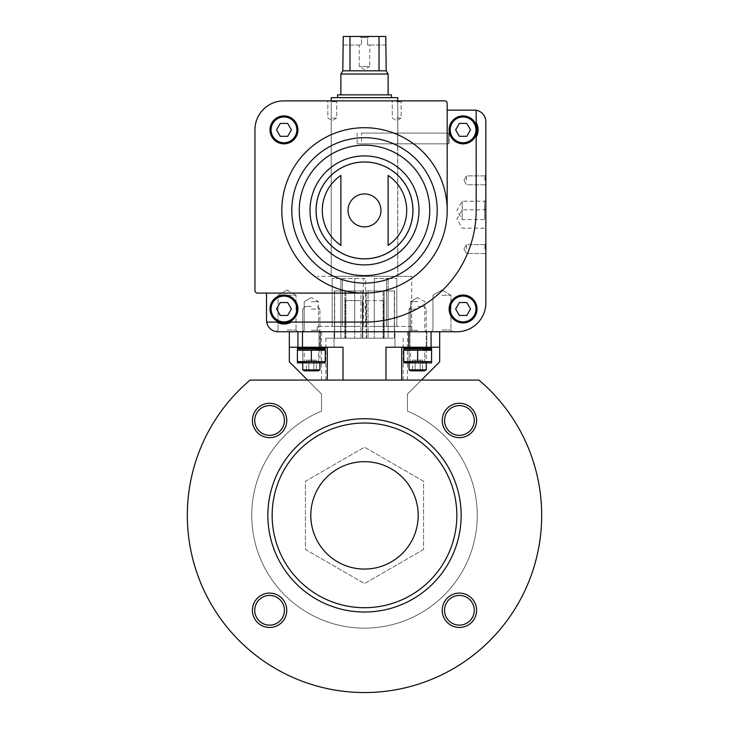 <?xml version="1.0" encoding="UTF-8"?>
<svg xmlns="http://www.w3.org/2000/svg" width="729" height="729" viewBox="0 0 729 729"><rect width="100%" height="100%" fill="white"/><g stroke="black" fill="none" stroke-linecap="round" stroke-linejoin="round"><path stroke-width="0.55" stroke-dasharray="3.65 2.73" d="M366.541 307.055L366.651 300.612L383.718 300.612L383.718 338.192L366.541 338.192L383.828 338.192L383.718 300.612L366.651 300.612L366.541 338.192L345.282 338.192L366.541 338.192L366.541 307.055L362.459 307.055L362.459 338.192L362.349 307.055L366.541 307.055M345.282 300.612L345.172 338.192L345.282 300.612L362.349 300.612L345.282 300.612M362.349 300.612L362.349 307.055L362.349 300.612M310.809 515.367A53.691 53.691 0 0 1 364.5 461.676A53.691 53.691 0 0 1 418.191 515.367A53.691 53.691 0 0 1 364.5 569.057A53.691 53.691 0 0 1 310.809 515.367M401.697 380.073L421.444 380.073L439.669 361.848L439.669 347.214L385.978 347.214L385.978 380.073L385.978 347.214L401.697 347.214L385.978 347.214L385.978 380.073L325.845 380.073L403.155 380.073L343.022 380.073L343.022 347.214L343.022 380.073L343.022 347.214L289.331 347.214L289.331 361.848L307.556 380.073L250.102 380.073L307.556 380.073L321.544 394.061L321.544 411.12A112.749 112.749 0 0 0 275.006 583.956A112.749 112.749 0 0 0 453.994 583.956A112.749 112.749 0 0 0 407.456 411.12L407.456 394.061L421.444 380.073L478.898 380.073L250.102 380.073A177.183 177.183 0 0 0 235.777 637.119A177.183 177.183 0 0 0 493.223 637.119A177.183 177.183 0 0 0 478.898 380.073L401.697 380.073L401.697 347.214M327.303 380.073L307.556 380.073L327.303 380.073L321.544 380.073L327.303 380.073L327.303 347.214L289.331 347.214L327.303 347.214M439.669 331.75L297.924 331.75L439.669 331.75L439.669 347.214M289.331 331.75L297.924 331.75L289.331 331.75L289.331 347.214M343.022 380.073L385.978 380.073M284.447 420.46A14.853 14.853 0 0 0 262.158 407.593A14.853 14.853 0 0 0 262.158 433.327A14.853 14.853 0 0 0 284.447 420.46A14.853 14.853 0 0 0 262.158 407.593A14.853 14.853 0 0 0 262.158 433.327A14.853 14.853 0 0 0 284.447 420.46A14.853 14.853 0 0 0 262.158 407.593A14.853 14.853 0 0 0 262.158 433.327A14.853 14.853 0 0 0 284.447 420.46M284.447 610.282A14.853 14.853 0 0 0 262.158 597.416A14.853 14.853 0 0 0 262.158 623.149A14.853 14.853 0 0 0 284.447 610.282A14.853 14.853 0 0 0 262.158 597.416A14.853 14.853 0 0 0 262.158 623.149A14.853 14.853 0 0 0 284.447 610.282A14.853 14.853 0 0 0 262.158 597.416A14.853 14.853 0 0 0 262.158 623.149A14.853 14.853 0 0 0 284.447 610.282M474.269 610.282A14.853 14.853 0 0 0 451.98 597.416A14.853 14.853 0 0 0 451.98 623.149A14.853 14.853 0 0 0 474.269 610.282A14.853 14.853 0 0 0 451.98 597.416A14.853 14.853 0 0 0 451.98 623.149A14.853 14.853 0 0 0 474.269 610.282A14.853 14.853 0 0 0 451.98 597.416A14.853 14.853 0 0 0 451.98 623.149A14.853 14.853 0 0 0 474.269 610.282M474.269 420.46A14.853 14.853 0 0 0 451.98 407.593A14.853 14.853 0 0 0 451.98 433.327A14.853 14.853 0 0 0 474.269 420.46A14.853 14.853 0 0 0 451.98 407.593A14.853 14.853 0 0 0 451.98 433.327A14.853 14.853 0 0 0 474.269 420.46A14.853 14.853 0 0 0 451.98 407.593A14.853 14.853 0 0 0 451.98 433.327A14.853 14.853 0 0 0 474.269 420.46M307.556 380.073L321.544 394.061L321.544 411.12A112.749 112.749 0 0 0 275.006 583.956A112.749 112.749 0 0 0 453.994 583.956A112.749 112.749 0 0 0 407.456 411.12L407.456 394.061L421.444 380.073M250.102 380.073A177.183 177.183 0 0 0 235.777 637.119A177.183 177.183 0 0 0 493.223 637.119A177.183 177.183 0 0 0 478.898 380.073A177.183 177.183 0 0 1 493.223 637.119A177.183 177.183 0 0 1 235.777 637.119A177.183 177.183 0 0 1 250.102 380.073M286.77 420.46A17.177 17.177 0 0 0 261 405.579A17.177 17.177 0 0 0 261 435.341A17.177 17.177 0 0 0 286.77 420.46M286.77 610.282A17.177 17.177 0 0 0 261 595.402A17.177 17.177 0 0 0 261 625.163A17.177 17.177 0 0 0 286.77 610.282M476.593 610.282A17.177 17.177 0 0 0 450.823 595.402A17.177 17.177 0 0 0 450.823 625.163A17.177 17.177 0 0 0 476.593 610.282M476.593 420.46A17.177 17.177 0 0 0 450.823 405.579A17.177 17.177 0 0 0 450.823 435.341A17.177 17.177 0 0 0 476.593 420.46M461.147 515.367A96.647 96.647 0 0 0 316.176 431.677A96.647 96.647 0 0 0 316.176 599.065A96.647 96.647 0 0 0 461.147 515.367M456.846 515.367A92.346 92.346 0 0 0 318.327 435.395A92.346 92.346 0 0 0 318.327 595.347A92.346 92.346 0 0 0 456.846 515.367M423.558 549.466L364.5 583.564L305.442 549.466L305.442 481.277L364.5 447.178L423.558 481.277L423.558 549.466L364.5 583.564L305.442 549.466L305.442 481.277L364.5 447.178L423.558 481.277L423.558 549.466M408.522 347.214L426.775 347.214L408.522 347.214L426.775 347.214L408.522 347.214L408.522 331.75L426.775 331.75L408.522 331.75L426.775 331.75L408.522 331.75L408.522 347.214M394.945 347.214L409.98 347.214L394.945 347.214L409.98 347.214L394.945 347.214L394.945 331.75L409.98 331.75L394.945 331.75L409.98 331.75L394.945 331.75L394.945 347.214M302.225 347.214L320.478 347.214L302.225 347.214L320.478 347.214L302.225 347.214L302.225 331.75L320.478 331.75L302.225 331.75L320.478 331.75L302.225 331.75L302.225 347.214M319.02 347.214L334.055 347.214L319.02 347.214L334.055 347.214L319.02 347.214L319.02 331.75L334.055 331.75L319.02 331.75L334.055 331.75L319.02 331.75L319.02 347.214M364.5 331.75L411.748 331.75L364.5 331.75M364.5 338.192L325.845 338.192L364.5 338.192M313.825 370.833L306.39 370.833L313.825 370.833L308.868 370.833L313.825 370.833L313.825 360.099L316.313 360.099L316.313 370.833L316.313 360.099L313.825 360.099L313.825 370.833L313.825 360.099L308.868 360.099L308.868 370.833L306.39 370.833L308.868 370.833L306.39 370.833L308.868 370.833L308.868 360.099L306.39 360.099L306.39 370.833L306.39 360.099L316.313 360.099L313.825 360.099L313.825 370.833M311.347 306.408L305.442 306.408L311.347 306.408M311.347 309.087L319.94 309.087L311.347 309.087M302.763 362.887L302.763 309.087L305.442 306.408L302.763 309.087L302.763 369.885L319.94 369.885L302.763 369.885L319.94 369.885L319.94 309.087L319.94 362.887L302.763 362.887L319.94 362.887L302.763 362.887L319.94 362.887L318.491 361.438L304.212 361.438L318.491 361.438L304.212 361.438L302.763 362.887L304.212 361.438L318.491 361.438L319.94 362.887M302.763 369.885L304.403 370.833L318.291 370.833L304.403 370.833L318.291 370.833L319.94 369.885M420.132 370.833L412.687 370.833L420.132 370.833L415.175 370.833L420.132 370.833L420.132 360.099L422.61 360.099L422.61 370.833L422.61 360.099L420.132 360.099L420.132 370.833L420.132 360.099L415.175 360.099L415.175 370.833L412.687 370.833L415.175 370.833L412.687 370.833L415.175 370.833L415.175 360.099L412.687 360.099L412.687 370.833L412.687 360.099L422.61 360.099L420.132 360.099L420.132 370.833M417.653 306.408L423.558 306.408L417.653 306.408M417.653 309.087L409.06 309.087L417.653 309.087M409.06 362.887L409.06 309.087L411.748 306.408L409.06 309.087L409.06 369.885L426.237 369.885L409.06 369.885L426.237 369.885L426.237 309.087L426.237 362.887L409.06 362.887L426.237 362.887L409.06 362.887L426.237 362.887L424.788 361.438L410.509 361.438L424.788 361.438L410.509 361.438L409.06 362.887L410.509 361.438L424.788 361.438L426.237 362.887M409.06 369.885L410.709 370.833L424.597 370.833L410.709 370.833L424.597 370.833L426.237 369.885M420.132 360.099L415.175 360.099L415.175 370.833L415.175 360.099L412.687 360.099L420.132 360.099M313.825 360.099L308.868 360.099L308.868 370.833L308.868 360.099L306.39 360.099L313.825 360.099M311.347 348.927L302.325 348.927L311.347 348.927M311.347 348.079L302.325 348.079L311.347 348.079M302.325 348.927L302.325 348.079L297.386 347.214L302.325 348.079L302.325 348.927L297.386 348.061L325.307 348.061L297.386 348.061L325.307 348.061L320.368 348.927L320.368 348.079L325.307 347.214L297.386 347.214L325.307 347.214L297.386 347.214L325.307 347.214L325.307 348.061M417.653 348.927L426.675 348.927L417.653 348.927M417.653 348.079L426.675 348.079L417.653 348.079M408.632 348.927L408.632 348.079L403.693 347.214L408.632 348.079L408.632 348.927L403.693 348.061L431.614 348.061L403.693 348.061L431.614 348.061L426.675 348.927L426.675 348.079L431.614 347.214L403.693 347.214L431.614 347.214L403.693 347.214L431.614 347.214L431.614 348.061M297.459 348.927L325.243 348.927L297.459 348.927L325.243 348.927L325.307 350.221L297.386 350.221L297.459 348.927M302.763 348.927L319.94 348.927L302.763 348.927L319.94 348.927L302.763 348.927L304.212 350.385L318.491 350.385L304.212 350.385L304.212 361.438L304.212 350.385L318.491 350.385L304.212 350.385L302.763 348.927M319.94 349.045L311.347 350.221L297.386 350.221L325.307 350.221L325.307 348.972M302.763 362.778L311.347 361.602L325.307 361.602L325.307 362.851L325.307 350.221L325.243 362.887L297.459 362.887L325.243 362.887L297.459 362.887L297.386 350.221L297.386 361.602L325.307 361.602L325.307 350.221M325.307 361.602L311.347 361.602L311.347 350.221L311.347 361.602L297.386 361.602L297.386 350.221M403.757 348.927L431.541 348.927L403.757 348.927L431.541 348.927L431.614 350.221L403.693 350.221L403.757 348.927M409.06 348.927L426.237 348.927L409.06 348.927L426.237 348.927L409.06 348.927L410.509 350.385L424.788 350.385L410.509 350.385L410.509 361.438L410.509 350.385L424.788 350.385L410.509 350.385L409.06 348.927M426.237 349.045L417.653 350.221L403.693 350.221L431.614 350.221L431.614 348.972M409.06 362.778L417.653 361.602L431.614 361.602L431.614 362.851L431.614 350.221L431.541 362.887L403.757 362.887L431.541 362.887L403.757 362.887L403.693 350.221L403.693 361.602L431.614 361.602L431.614 350.221M431.614 361.602L417.653 361.602L417.653 350.221L417.653 361.602L403.693 361.602L403.693 350.221M403.693 361.602L403.693 362.851M417.653 361.602L417.653 350.221M297.386 361.602L297.386 362.851M311.347 361.602L311.347 350.221M364.5 276.337L411.748 276.337L364.5 276.337M397.66 143.832L361.602 143.832L361.602 133.097L397.788 133.097L397.788 276.337L331.212 276.337L397.788 276.337L397.66 143.832L448.727 143.832L397.66 143.832L397.66 133.097L448.727 133.097L448.727 143.832L397.66 143.832L397.66 133.097L448.727 133.097L448.727 143.832L449.055 133.097L397.66 133.097M364.5 100.875L397.788 100.875L364.5 100.875M291.336 322.081L364.5 322.081A111.674 111.674 0 0 0 476.174 210.408L476.174 137.243A15.036 15.036 0 0 0 476.174 122.499L476.174 110.27A11.546 11.546 0 0 0 474.297 110.115L447.187 110.115L447.187 210.408A82.687 82.687 0 0 0 364.5 127.721A82.687 82.687 0 0 0 281.813 210.408A82.687 82.687 0 0 0 364.5 293.094L266.513 293.094L266.513 320.204A11.546 11.546 0 0 0 266.668 322.081L276.592 322.081A15.036 15.036 0 0 0 291.336 322.081L364.5 322.081A111.674 111.674 0 0 0 476.174 210.408A111.674 111.674 0 0 1 364.5 322.081L291.336 322.081A15.036 15.036 0 0 1 276.592 322.081A15.036 15.036 0 0 0 291.336 322.081M476.174 122.499L476.174 110.27L476.174 122.499A15.036 15.036 0 0 1 476.174 137.243A15.036 15.036 0 0 0 476.174 122.499M266.668 322.081A11.546 11.546 0 0 0 278.059 331.75C275.872 331.622 275.872 331.622 278.059 331.75L456.974 331.75A28.868 28.868 0 0 0 485.842 302.881L485.842 121.661A11.546 11.546 0 0 0 476.174 110.27M270.003 129.871A13.96 13.96 0 0 1 290.944 117.779A13.96 13.96 0 0 1 290.944 141.964A13.96 13.96 0 0 1 270.003 129.871A13.96 13.96 0 0 1 290.944 117.779A13.96 13.96 0 0 1 290.944 141.964A13.96 13.96 0 0 1 270.003 129.871A13.96 13.96 0 0 1 290.944 117.779A13.96 13.96 0 0 1 290.944 141.964A13.96 13.96 0 0 1 270.003 129.871M447.187 110.115L447.187 103.418A2.542 2.542 0 0 0 444.644 100.875L283.836 100.875A28.868 28.868 0 0 0 254.968 129.744L254.968 290.552A2.542 2.542 0 0 0 257.51 293.094L266.513 293.094M449.119 308.987A13.96 13.96 0 0 1 470.059 296.894A13.96 13.96 0 0 1 470.059 321.07A13.96 13.96 0 0 1 449.119 308.987A13.96 13.96 0 0 1 470.059 296.894A13.96 13.96 0 0 1 470.059 321.07A13.96 13.96 0 0 1 449.119 308.987A13.96 13.96 0 0 1 470.059 296.894A13.96 13.96 0 0 1 470.059 321.07A13.96 13.96 0 0 1 449.119 308.987M340.88 245.381A42.2 42.2 0 0 1 340.88 175.434L340.88 245.381L340.88 175.434M388.12 175.434L388.12 245.381A42.2 42.2 0 0 0 388.12 175.434L388.12 245.381M278.059 331.75L297.787 331.75L278.059 331.75M441.947 331.75L452.691 331.75L441.947 331.75M311.347 331.75L319.94 331.75L311.347 331.75M417.653 331.75L409.06 331.75L417.653 331.75M485.842 210.408L485.842 199.965L485.842 210.408M485.842 219.001L485.842 208.549L485.842 219.001M485.842 249.063L485.842 243.696L485.842 249.063M485.842 180.345L485.842 174.969L485.842 180.345M396.713 100.875L391.345 100.875L396.713 100.875M332.287 100.875L337.655 100.875L332.287 100.875M316.049 210.408A48.451 48.451 0 0 1 388.721 168.454A48.451 48.451 0 0 1 388.721 252.362A48.451 48.451 0 0 1 316.049 210.408M364.5 293.094A82.687 82.687 0 0 0 447.187 210.408A82.687 82.687 0 0 1 364.5 293.094A82.687 82.687 0 0 0 447.187 210.408M311.347 301.678L318.491 301.678L311.347 301.678M311.347 330.292L318.491 330.292L311.347 330.292M417.653 301.678L410.509 301.678L417.653 301.678M417.653 330.292L410.509 330.292L417.653 330.292M287.053 330.009L296.047 330.009L287.053 330.009M287.053 295.236L296.047 295.236L287.053 295.236M441.947 295.236L450.941 295.236L441.947 295.236M441.947 330.009L450.941 330.009L441.947 330.009M332.287 101.805L336.725 101.805L332.287 101.805M332.287 118.062L336.725 118.062L332.287 118.062M396.713 101.805L401.15 101.805L396.713 101.805M396.713 118.062L401.15 118.062L396.713 118.062M466.514 180.345L466.514 175.899L466.514 180.345M484.913 180.345L484.913 175.899L484.913 180.345M466.514 249.063L466.514 244.625L466.514 249.063M484.913 249.063L484.913 244.625L484.913 249.063M462.213 219.001L462.213 209.797L462.213 219.001M484.594 219.001L484.594 209.797L484.594 219.001M462.213 210.408L462.213 201.213L462.213 210.408M484.594 210.408L484.594 201.213L484.594 210.408M270.003 308.987A13.96 13.96 0 0 1 290.944 296.894A13.96 13.96 0 0 1 290.944 321.07A13.96 13.96 0 0 1 270.003 308.987A13.96 13.96 0 0 0 283.964 322.947A13.96 13.96 0 0 0 297.924 308.987A13.96 13.96 0 0 0 283.964 295.026A13.96 13.96 0 0 0 270.003 308.987A13.96 13.96 0 0 1 290.944 296.894A13.96 13.96 0 0 1 290.944 321.07A13.96 13.96 0 0 1 270.003 308.987A13.96 13.96 0 0 1 290.944 296.894A13.96 13.96 0 0 1 290.944 321.07A13.96 13.96 0 0 1 270.003 308.987M449.119 129.871A13.96 13.96 0 0 1 470.059 117.779A13.96 13.96 0 0 1 470.059 141.964A13.96 13.96 0 0 1 449.119 129.871A13.96 13.96 0 0 0 463.079 143.832A13.96 13.96 0 0 0 477.039 129.871A13.96 13.96 0 0 0 463.079 115.911A13.96 13.96 0 0 0 449.119 129.871A13.96 13.96 0 0 1 470.059 117.779A13.96 13.96 0 0 1 470.059 141.964A13.96 13.96 0 0 1 449.119 129.871A13.96 13.96 0 0 1 470.059 117.779A13.96 13.96 0 0 1 470.059 141.964A13.96 13.96 0 0 1 449.119 129.871M459.352 136.314L466.797 136.314L470.515 129.871L466.797 123.429L459.352 123.429L455.634 129.871L459.352 136.314L455.634 129.871L459.352 123.429L466.797 123.429L459.352 123.429L455.634 129.871L459.352 136.314L466.797 136.314L459.352 136.314M459.352 315.429L466.797 315.429L470.515 308.987L466.797 302.544L459.352 302.544L455.634 308.987L459.352 315.429L455.634 308.987L459.352 302.544L466.797 302.544L470.515 308.987L466.797 315.429L459.352 315.429L455.634 308.987L459.352 302.544L466.797 302.544L470.515 308.987L466.797 315.429L459.352 315.429M470.515 129.871L466.797 136.314L470.515 129.871L466.797 123.429L470.515 129.871M280.246 136.314L287.682 136.314L291.4 129.871L287.682 123.429L280.246 123.429L276.528 129.871L280.246 136.314L276.528 129.871L280.246 123.429L287.682 123.429L291.4 129.871L287.682 136.314L280.246 136.314L276.528 129.871L280.246 123.429L287.682 123.429L291.4 129.871L287.682 136.314L280.246 136.314M280.246 315.429L287.682 315.429L291.4 308.987L287.682 302.544L280.246 302.544L276.528 308.987L280.246 315.429L276.528 308.987L280.246 302.544L287.682 302.544L280.246 302.544L276.528 308.987L280.246 315.429L287.682 315.429L280.246 315.429M291.4 308.987L287.682 315.429L291.4 308.987L287.682 302.544L291.4 308.987M361.602 133.097L448.727 133.097M357.128 133.097L357.128 143.832L448.727 143.832M357.128 143.832L361.602 143.832M397.788 100.875L397.788 133.097L397.788 100.875M331.212 97.659L397.788 97.659M396.813 326.419L388.12 326.419L396.831 326.419L396.813 278.487L396.813 326.419M388.12 326.419L374.287 326.419L388.12 326.419L388.12 278.487L388.12 326.419L388.12 278.487L396.831 278.487L388.12 278.487L388.12 326.419M365.594 326.419L354.713 326.419L365.594 326.419L365.594 278.487L363.406 278.487L363.406 326.419L363.406 278.487L354.713 278.487L354.713 326.419L342.42 326.419L354.713 326.419L354.713 278.487L342.42 278.487L342.42 326.419L332.187 326.419L342.42 326.419L342.42 278.487L340.88 278.487L340.88 326.419L340.88 278.487L332.187 278.487L332.187 326.419L332.169 278.487L340.88 278.487L340.88 326.419L340.88 278.487L365.594 278.487L365.594 326.419M411.748 326.419L317.252 326.419L411.748 326.419L411.748 276.337L317.252 276.337L411.748 276.337L411.748 331.75M342.812 45.043L361.429 45.043L361.429 37.616L367.571 37.616L361.429 37.616L359.698 36.45L369.302 36.45L359.698 36.45L361.429 37.616L361.429 45.043L343.241 45.043L343.241 36.45L385.759 36.45L369.302 36.45L385.759 36.45L385.759 45.043L367.571 45.043L369.776 45.043L369.776 66.521L359.224 66.521L369.776 66.521L364.5 69.565L359.224 66.521L359.224 45.043L361.429 45.043L359.224 45.043M349.975 36.45L349.975 70.813L386.188 70.813M342.812 70.813L349.975 70.813M386.188 45.043L367.571 45.043L367.571 37.616L369.302 36.45L367.571 37.616L367.571 45.043L369.776 45.043M379.025 36.45L379.025 70.813M340.88 74.03L388.12 74.03M388.12 94.861L340.88 94.861L388.12 94.861M337.545 94.861L391.455 94.861M391.455 97.659L337.545 97.659L391.455 97.659M374.287 278.487L374.287 326.419L374.287 278.487L386.58 278.487L386.58 326.419L386.58 278.487L388.12 278.487L374.287 278.487M384.083 290.944L366.186 290.944L384.147 290.944L384.083 338.192L344.853 338.192L384.147 338.192L384.083 290.944M362.814 290.944L344.917 290.944L362.814 290.944L362.814 338.192L362.814 290.944M344.917 290.944L344.917 338.192L344.917 290.944M360.946 290.944L340.88 290.944L360.946 290.944L360.946 338.192L354.713 338.192L368.054 338.192L360.946 338.192L360.946 290.944M340.88 290.944L334.429 290.944L340.88 290.944L340.88 338.192L354.713 338.192L334.647 338.192L340.88 338.192L340.88 290.944M368.054 290.944L388.12 290.944L368.054 290.944L368.054 338.192L374.287 338.192L368.054 338.192L368.054 290.944M388.12 290.944L394.571 290.944L388.12 290.944L388.12 338.192L374.287 338.192L394.353 338.192L388.12 338.192L388.12 290.944M394.353 338.192L394.353 290.944L394.353 338.192M334.647 338.192L334.647 290.944L334.647 338.192M383.099 290.944L383.099 338.192L383.099 290.944M374.287 290.944L374.287 338.192L374.287 290.944M354.713 290.944L354.713 338.192L354.713 290.944M345.901 290.944L345.901 338.192L345.901 290.944M366.186 290.944L366.186 338.192L366.186 290.944M297.924 331.75L297.924 347.214M431.076 331.75L431.076 347.214M331.212 175.27A48.396 48.396 0 0 1 397.788 175.27M397.788 245.545A48.396 48.396 0 0 1 331.212 245.545M348.034 210.408A16.466 16.466 0 0 1 364.5 193.941A16.466 16.466 0 0 1 380.966 210.408A16.466 16.466 0 0 1 364.5 226.874A16.466 16.466 0 0 1 348.034 210.408M310.016 210.408A54.484 54.484 0 0 1 391.737 163.223A54.484 54.484 0 0 1 391.737 257.592A54.484 54.484 0 0 1 310.016 210.408M299.264 210.408A65.236 65.236 0 0 1 397.114 153.91A65.236 65.236 0 0 1 397.114 266.905A65.236 65.236 0 0 1 299.264 210.408M291.8 210.408A72.7 72.7 0 0 1 364.5 137.708A72.7 72.7 0 0 1 437.2 210.408A72.7 72.7 0 0 1 364.5 283.107A72.7 72.7 0 0 1 291.8 210.408M450.194 129.871A12.885 12.885 0 0 1 469.522 118.709A12.885 12.885 0 0 1 469.522 141.034A12.885 12.885 0 0 1 450.194 129.871M450.194 308.987A12.885 12.885 0 0 1 469.522 297.824A12.885 12.885 0 0 1 469.522 320.14A12.885 12.885 0 0 1 450.194 308.987M271.079 129.871A12.885 12.885 0 0 1 290.406 118.709A12.885 12.885 0 0 1 290.406 141.034A12.885 12.885 0 0 1 271.079 129.871M271.079 308.987A12.885 12.885 0 0 1 290.406 297.824A12.885 12.885 0 0 1 290.406 320.14A12.885 12.885 0 0 1 271.079 308.987M320.478 331.75L320.478 347.214L320.478 331.75M334.055 331.75L334.055 347.214L334.055 331.75M409.98 331.75L409.98 347.214L409.98 331.75M426.775 331.75L426.775 347.214L426.775 331.75M407.456 380.073L407.456 331.75M321.544 380.073L321.544 331.75M403.155 380.073L403.155 338.192M325.845 380.073L325.845 338.192M383.828 300.612L383.828 338.192M345.172 300.612L345.172 338.192M317.252 306.408L319.94 309.087L317.252 306.408M423.558 306.408L426.237 309.087L423.558 306.408M431.614 347.214L426.675 348.079L426.675 348.927M403.693 347.214L403.693 348.061M325.307 347.214L320.368 348.079L320.368 348.927M297.386 347.214L297.386 348.061M318.491 350.385L319.94 348.927L318.491 350.385L318.491 361.438L318.491 350.385M424.788 350.385L426.237 348.927L424.788 350.385L424.788 361.438L424.788 350.385M331.212 100.875L331.212 276.337L331.212 100.875M317.252 326.419L317.252 331.75M311.347 297.56L304.212 301.678L304.212 330.292L302.763 331.75L304.212 330.292L304.212 301.678L311.347 297.56L318.491 301.678L318.491 330.292L319.94 331.75L318.491 330.292L318.491 301.678L311.347 297.56M417.653 297.56L410.509 301.678L410.509 330.292L409.06 331.75L410.509 330.292L410.509 301.678L417.653 297.56L424.788 301.678L424.788 330.292L426.237 331.75L424.788 330.292L424.788 301.678L417.653 297.56M278.059 330.009L276.428 331.631L278.059 330.009L278.059 295.236L278.059 330.009M296.047 330.009L297.787 331.75L296.047 330.009L296.047 295.236L296.047 330.009M287.053 290.042L278.059 295.236L287.053 290.042L296.047 295.236L287.053 290.042M441.947 290.042L432.953 295.236L432.953 330.009L431.213 331.75L432.953 330.009L432.953 295.236L441.947 290.042L450.941 295.236L450.941 330.009L452.691 331.75L450.941 330.009L450.941 295.236L441.947 290.042M336.725 101.805L337.655 100.875L336.725 101.805L336.725 118.062L332.287 120.622L327.85 118.062L327.85 101.805L326.92 100.875L327.85 101.805L327.85 118.062L332.287 120.622L336.725 118.062L336.725 101.805M401.15 101.805L402.08 100.875L401.15 101.805L401.15 118.062L396.713 120.622L392.275 118.062L392.275 101.805L391.345 100.875L392.275 101.805L392.275 118.062L396.713 120.622L401.15 118.062L401.15 101.805M463.954 180.345L466.514 184.783L484.913 184.783L485.842 185.713L484.913 184.783L466.514 184.783L463.954 180.345L466.514 175.899L484.913 175.899L485.842 174.969L484.913 175.899L466.514 175.899L463.954 180.345M463.954 249.063L466.514 253.501L484.913 253.501L485.842 254.43L484.913 253.501L466.514 253.501L463.954 249.063L466.514 244.625L484.913 244.625L485.842 243.696L484.913 244.625L466.514 244.625L463.954 249.063M485.842 208.549L484.594 209.797L462.213 209.797L456.91 219.001L462.213 228.195L484.594 228.195L485.842 229.444M485.842 199.965L484.594 201.213L462.213 201.213L456.91 210.408L462.213 219.602L484.594 219.602L485.842 220.851M449.055 133.097L449.055 143.832L449.055 133.097M332.169 278.487L332.169 326.419M396.831 278.487L396.831 326.419M384.147 290.944L384.147 338.192M344.853 290.944L344.853 338.192M334.429 290.944L334.429 338.192M394.571 290.944L394.571 338.192"/><path stroke-width="1.09" d="M418.191 515.367A53.691 53.691 0 0 0 337.655 468.875A53.691 53.691 0 0 0 337.655 561.868A53.691 53.691 0 0 0 418.191 515.367M401.697 380.073L401.697 347.214M439.669 331.75L439.669 361.848L421.444 380.073M327.303 380.073L327.303 347.214M289.331 331.75L289.331 361.848L307.556 380.073M289.331 347.214L343.022 347.214L343.022 380.073M431.076 331.75L431.076 347.214L385.978 347.214L385.978 380.073M250.102 380.073L478.898 380.073A177.183 177.183 0 0 1 493.223 637.119A177.183 177.183 0 0 1 235.777 637.119A177.183 177.183 0 0 1 250.102 380.073M461.147 515.367A96.647 96.647 0 0 0 316.176 431.677A96.647 96.647 0 0 0 316.176 599.065A96.647 96.647 0 0 0 461.147 515.367M286.77 420.46A17.177 17.177 0 0 0 261 405.579A17.177 17.177 0 0 0 261 435.341A17.177 17.177 0 0 0 286.77 420.46M286.77 610.282A17.177 17.177 0 0 0 261 595.402A17.177 17.177 0 0 0 261 625.163A17.177 17.177 0 0 0 286.77 610.282M476.593 610.282A17.177 17.177 0 0 0 450.823 595.402A17.177 17.177 0 0 0 450.823 625.163A17.177 17.177 0 0 0 476.593 610.282M476.593 420.46A17.177 17.177 0 0 0 450.823 405.579A17.177 17.177 0 0 0 450.823 435.341A17.177 17.177 0 0 0 476.593 420.46M456.846 515.367A92.346 92.346 0 0 0 318.327 435.395A92.346 92.346 0 0 0 318.327 595.347A92.346 92.346 0 0 0 456.846 515.367M431.076 347.214L439.669 347.214M474.269 420.46A14.853 14.853 0 0 0 451.98 407.593A14.853 14.853 0 0 0 451.98 433.327A14.853 14.853 0 0 0 474.269 420.46M474.269 610.282A14.853 14.853 0 0 0 451.98 597.416A14.853 14.853 0 0 0 451.98 623.149A14.853 14.853 0 0 0 474.269 610.282M284.447 610.282A14.853 14.853 0 0 0 262.158 597.416A14.853 14.853 0 0 0 262.158 623.149A14.853 14.853 0 0 0 284.447 610.282M284.447 420.46A14.853 14.853 0 0 0 262.158 407.593A14.853 14.853 0 0 0 262.158 433.327A14.853 14.853 0 0 0 284.447 420.46M319.94 362.887L319.94 369.885L302.763 369.885L302.763 362.887M319.94 369.885L318.291 370.833L304.403 370.833L302.763 369.885M426.237 362.887L426.237 369.885L409.06 369.885L409.06 362.887M426.237 369.885L424.597 370.833L410.709 370.833L409.06 369.885M320.368 348.927L325.307 348.061L297.386 348.061L302.325 348.927M426.675 348.927L431.614 348.061L403.693 348.061L408.632 348.927M325.307 348.972L325.307 350.221L325.243 348.927L297.459 348.927L297.386 350.221L325.307 350.221L319.94 349.045M297.386 362.851L297.386 361.602L297.459 362.887L325.243 362.887L325.307 350.221M325.307 361.602L297.386 361.602L302.763 362.778M297.386 361.602L297.386 350.221M311.347 361.602L311.347 350.221M431.614 348.972L431.614 350.221L431.541 348.927L403.757 348.927L403.693 350.221L431.614 350.221L426.237 349.045M403.693 362.851L403.693 361.602L403.757 362.887L431.541 362.887L431.614 350.221M431.614 361.602L403.693 361.602L409.06 362.778M403.693 361.602L403.693 350.221M417.653 361.602L417.653 350.221M266.513 293.094L266.513 320.204A11.546 11.546 0 0 0 266.668 322.081L276.592 322.081A15.036 15.036 0 0 0 291.336 322.081L364.5 322.081A111.674 111.674 0 0 0 476.174 210.408L476.174 137.243A15.036 15.036 0 0 0 476.174 122.499L476.174 110.27A11.546 11.546 0 0 0 474.297 110.115L447.187 110.115M266.668 322.081A11.546 11.546 0 0 0 278.059 331.75C275.872 331.622 275.872 331.622 278.059 331.75C275.872 331.622 275.872 331.622 278.059 331.75C275.872 331.622 275.872 331.622 278.059 331.75L456.974 331.75A28.868 28.868 0 0 0 485.842 302.881L485.842 121.661A11.546 11.546 0 0 0 476.174 110.27M270.003 129.871A13.96 13.96 0 0 1 290.944 117.779A13.96 13.96 0 0 1 290.944 141.964A13.96 13.96 0 0 1 270.003 129.871M257.51 293.094L364.5 293.094A82.687 82.687 0 0 1 281.813 210.408A82.687 82.687 0 0 1 364.5 127.721A82.687 82.687 0 0 1 447.187 210.408L447.187 103.418A2.542 2.542 0 0 0 444.644 100.875L283.836 100.875A28.868 28.868 0 0 0 254.968 129.744L254.968 290.552A2.542 2.542 0 0 0 257.51 293.094M340.88 175.434L340.88 245.381A42.2 42.2 0 0 1 340.88 175.434L340.88 245.381M388.12 245.381A42.2 42.2 0 0 0 388.12 175.434L388.12 245.381L388.12 175.434M287.053 331.75L278.059 331.75L287.053 331.75M449.119 308.987A13.96 13.96 0 0 1 470.059 296.894A13.96 13.96 0 0 1 470.059 321.07A13.96 13.96 0 0 1 449.119 308.987M316.049 210.408A48.451 48.451 0 0 1 388.721 168.454A48.451 48.451 0 0 1 388.721 252.362A48.451 48.451 0 0 1 316.049 210.408M364.5 293.094A82.687 82.687 0 0 0 447.187 210.408M470.515 129.871L466.797 123.429L459.352 123.429L455.634 129.871L459.352 136.314L466.797 136.314L470.515 129.871M449.119 129.871A13.96 13.96 0 0 1 470.059 117.779A13.96 13.96 0 0 1 470.059 141.964A13.96 13.96 0 0 1 449.119 129.871M466.797 302.544L459.352 302.544L455.634 308.987L459.352 315.429L466.797 315.429L470.515 308.987L466.797 302.544M287.682 123.429L280.246 123.429L276.528 129.871L280.246 136.314L287.682 136.314L291.4 129.871L287.682 123.429M291.4 308.987L287.682 302.544L280.246 302.544L276.528 308.987L280.246 315.429L287.682 315.429L291.4 308.987M270.003 308.987A13.96 13.96 0 0 1 290.944 296.894A13.96 13.96 0 0 1 290.944 321.07A13.96 13.96 0 0 1 270.003 308.987M331.212 100.875L331.212 97.659L397.788 97.659L397.788 100.875M379.025 36.45L379.025 70.813L386.188 70.813L385.759 36.45L343.241 36.45L342.812 70.813L340.88 74.03L340.88 94.861M349.975 36.45L349.975 70.813L342.812 70.813M386.188 70.813L388.12 74.03L340.88 74.03M379.025 70.813L349.975 70.813M388.12 74.03L388.12 94.861M391.455 97.659L391.455 94.861L337.545 94.861L337.545 97.659M297.924 331.75L297.924 347.214M331.212 245.545A48.396 48.396 0 0 1 331.212 175.27M397.788 175.27A48.396 48.396 0 0 1 397.788 245.545M348.034 210.408A16.466 16.466 0 0 1 364.5 193.941A16.466 16.466 0 0 1 380.966 210.408A16.466 16.466 0 0 1 364.5 226.874A16.466 16.466 0 0 1 348.034 210.408M316.104 210.408A48.396 48.396 0 0 1 388.703 168.49A48.396 48.396 0 0 1 388.703 252.325A48.396 48.396 0 0 1 316.104 210.408M310.016 210.408A54.484 54.484 0 0 1 391.737 163.223A54.484 54.484 0 0 1 391.737 257.592A54.484 54.484 0 0 1 310.016 210.408M299.264 210.408A65.236 65.236 0 0 1 397.114 153.91A65.236 65.236 0 0 1 397.114 266.905A65.236 65.236 0 0 1 299.264 210.408M291.8 210.408A72.7 72.7 0 0 1 400.85 147.449A72.7 72.7 0 0 1 400.85 273.366A72.7 72.7 0 0 1 291.8 210.408M450.194 129.871A12.885 12.885 0 0 1 469.522 118.709A12.885 12.885 0 0 1 469.522 141.034A12.885 12.885 0 0 1 450.194 129.871M450.194 308.987A12.885 12.885 0 0 1 469.522 297.824A12.885 12.885 0 0 1 469.522 320.14A12.885 12.885 0 0 1 450.194 308.987M271.079 129.871A12.885 12.885 0 0 1 290.406 118.709A12.885 12.885 0 0 1 290.406 141.034A12.885 12.885 0 0 1 271.079 129.871M271.079 308.987A12.885 12.885 0 0 1 290.406 297.824A12.885 12.885 0 0 1 290.406 320.14A12.885 12.885 0 0 1 271.079 308.987M297.386 347.214L297.386 348.061M325.307 347.214L325.307 348.061M403.693 347.214L403.693 348.061M431.614 347.214L431.614 348.061"/></g></svg>
